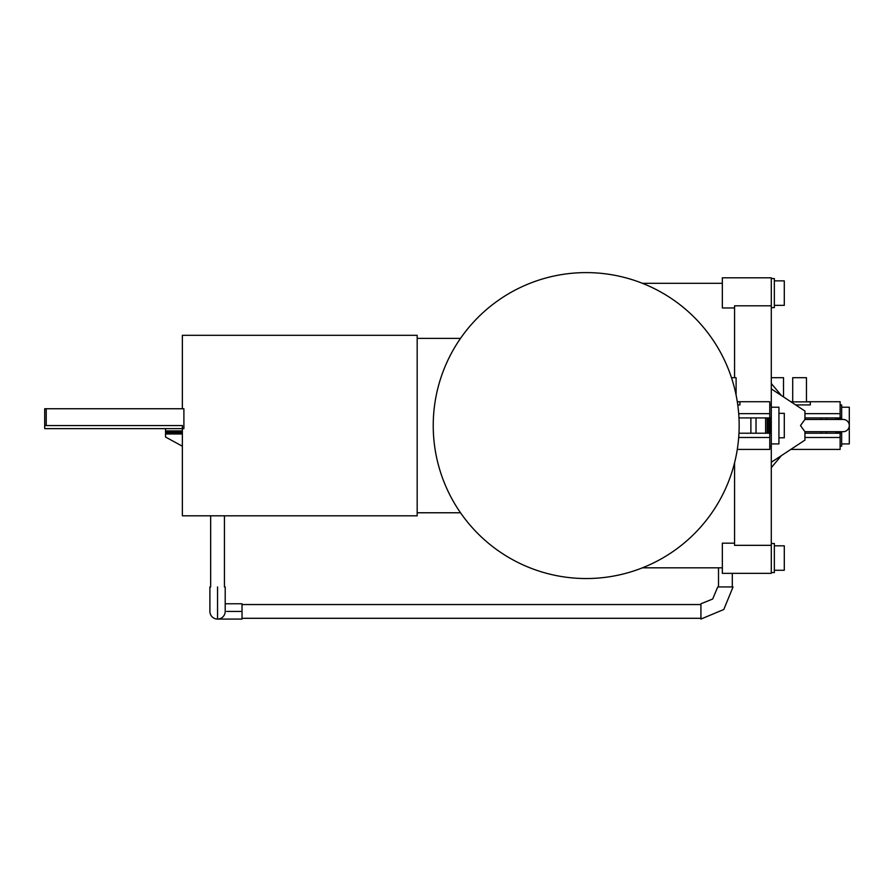 <?xml version="1.0" encoding="UTF-8"?>
<svg xmlns="http://www.w3.org/2000/svg" width="894" height="894" viewBox="0 0 894 894"><rect width="100%" height="100%" fill="white"/><g stroke="black" fill="none" stroke-linecap="round" stroke-linejoin="round"><path stroke-width="1.34" d="M804.902 431.69L843.176 431.69A6.124 6.124 0 0 0 849.3 425.566A6.124 6.124 0 0 0 843.176 419.454L804.902 419.454L800.488 425.566L804.935 431.69L804.935 440.105L771.287 462.287M841.656 443.927L849.3 443.927L849.3 407.217L841.656 407.217M841.656 419.454L841.656 404.915L840.125 404.915M840.125 446.218L841.656 446.218L841.656 431.69M774.349 545.809L784.295 545.809L784.295 570.283L774.349 570.283L784.295 570.283M784.295 280.861L774.349 280.861L784.295 280.861L784.295 305.335L774.349 305.335M771.287 278.57L774.349 278.57L774.349 307.625L771.287 307.625M771.287 543.507L774.349 543.507L774.349 572.573L771.287 572.573M778.931 413.33L784.295 413.33L784.295 437.803L778.931 437.803M769.756 446.218L771.287 446.218L771.287 573.345L722.341 573.345L722.341 543.172L734.577 543.172M771.287 545.329L734.577 545.329L734.577 462.757M734.577 307.972L722.341 307.972L722.341 277.799L771.287 277.799L771.287 404.915L769.756 404.915M210.671 586.945L210.671 515.816L224.439 515.816L224.439 586.945M242.028 604.545L700.918 604.545L700.918 618.302L242.028 618.302M718.519 567.824L718.519 586.945L732.287 586.945L732.287 573.345M182.365 408.748L182.365 335.317L417.174 335.317L417.174 515.816L224.439 515.816M210.671 515.816L182.365 515.816L182.365 446.218L165.546 437.043L165.546 433.981L182.365 433.981L182.365 446.218M771.287 443.927L778.931 443.927L778.931 407.217L771.287 407.217M771.287 404.915L771.287 417.923L738.969 417.923M433.232 425.566A152.963 152.963 0 0 0 586.196 578.541A152.963 152.963 0 0 0 739.159 425.566A152.963 152.963 0 0 0 586.196 272.603A152.963 152.963 0 0 0 433.232 425.566M737.293 401.73L769.756 401.73L769.756 417.923M737.293 449.414L769.756 449.414L769.756 433.221M738.701 437.49L769.756 437.49M738.701 413.643L769.756 413.643M738.969 433.221L771.287 433.221L771.287 446.218M771.287 433.221L771.287 417.923M771.053 433.221L771.053 417.923M770.494 433.221L770.494 417.923M769.622 433.221L769.622 417.923M768.494 433.221L768.494 417.923M767.13 433.221L767.13 417.923M765.61 433.221L765.61 417.923M756.022 433.221L756.022 417.923M750.882 433.221L750.882 417.923M737.315 401.864L739.93 401.864L739.93 404.915L737.762 404.915M731.482 377.693L736.108 377.693L736.108 395.126M46.231 408.748L44.7 408.748L44.7 428.628L183.896 428.628L183.896 408.748L46.231 408.748L46.231 425.566M182.365 433.981L182.365 425.566L44.7 425.566M165.546 428.628L165.546 433.389L182.365 433.389M165.546 433.389L165.546 433.981M165.546 432.808L182.365 432.808M165.546 432.283L182.365 432.283M165.546 431.813L182.365 431.813M165.546 431.433L182.365 431.433M165.546 431.154L182.365 431.154M165.546 430.975L182.365 430.975M165.546 430.919L182.365 430.919M771.287 377.693L783.524 377.693L783.524 396.925M217.968 619.061L217.555 619.073A7.644 7.644 0 0 0 225.199 611.429L225.199 586.945M209.9 586.945L209.9 611.429A7.644 7.644 0 0 0 217.555 619.073L242.028 619.073L242.028 603.774L225.199 603.774M217.555 586.945C207.687 586.945 207.687 586.945 217.555 586.945C227.422 586.945 227.422 586.945 217.555 586.945L217.555 619.073M700.918 603.796L700.918 619.061L723.782 609.507L733.046 586.945L717.748 586.945L712.686 599.014L700.918 603.796M734.577 377.693L734.577 305.815L771.287 305.815M771.287 388.856L804.935 411.039L804.935 419.454M841.656 417.923L804.935 417.923M806.466 401.73L840.125 401.73L840.125 417.923M790.81 401.73L792.699 401.73M790.81 449.414L840.125 449.414L840.125 433.221M804.935 437.49L840.125 437.49M804.935 413.643L840.125 413.643M804.935 433.221L841.656 433.221M841.422 433.221L841.422 431.69M841.422 419.454L841.422 417.923M840.852 433.221L840.852 431.69M840.852 419.454L840.852 417.923M839.991 433.221L839.991 431.69M839.991 419.454L839.991 417.923M838.851 433.221L838.851 431.69M838.851 419.454L838.851 417.923M837.499 433.221L837.499 431.69M837.499 419.454L837.499 417.923M835.979 433.221L835.979 431.69M835.979 419.454L835.979 417.923M826.391 433.221L826.391 431.69M826.391 419.454L826.391 417.923M821.251 433.221L821.251 431.69M821.251 419.454L821.251 417.923M791.011 401.864L810.299 401.864L810.299 404.915L795.66 404.915M792.699 401.864L792.699 377.693L806.466 377.693L806.466 401.864M242.028 611.429L226.64 611.429M781.423 455.605L771.287 467.64M417.174 512.765L460.511 512.765M722.341 283.309L642.428 283.309M417.174 338.379L460.511 338.379M722.341 567.824L642.428 567.824M781.423 395.539L771.287 383.504"/></g></svg>

